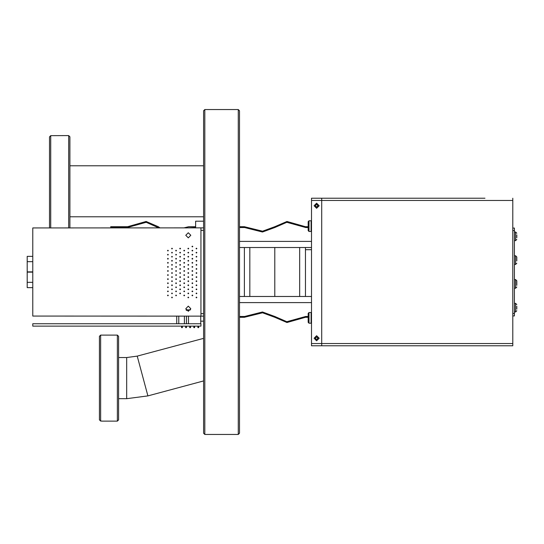 <?xml version="1.0" encoding="UTF-8"?>
<svg xmlns="http://www.w3.org/2000/svg" width="544" height="544" viewBox="0 0 544 544"><rect width="100%" height="100%" fill="white"/><g stroke="black" fill="none" stroke-linecap="round" stroke-linejoin="round"><path stroke-width="0.82" d="M100.62 421.09L99.396 419.866L99.396 336.328L100.62 335.104L100.62 421.09L101.81 421.09M118.558 336.308L118.558 419.886L117.334 421.11L117.334 335.084L118.558 336.308M49.511 227.97L49.511 136.857L50.735 135.633L50.735 227.97M50.735 135.633L68.673 135.619L69.897 136.843L69.897 227.97M68.673 135.619L68.673 227.97M238.238 109.534L239.462 110.758L239.462 433.242L238.238 434.466L238.238 109.534L236.606 109.534M203.585 433.248L203.585 110.752L204.802 109.528L204.802 434.472L203.585 433.248M32.756 271.837L27.2 271.837L27.2 256.387L32.756 256.387M32.756 287.613L27.2 287.613L27.2 272.163L32.756 272.163M516.8 306.265L516.8 309.114M516.8 308.292L516.8 306.877M516.8 285.328L516.8 280.772L516.8 282.479L516.8 280.772L515.576 279.548L514.393 279.548M516.8 260.902L516.8 256.992L516.8 258.672L516.8 256.992L515.576 255.768L514.393 255.768M516.8 260.726L516.8 259.311M516.8 237.762L516.8 234.886M512.761 228.079L514.393 228.079L514.393 315.921L512.761 315.921M311.522 343.55L321.715 343.55L321.715 345.794L321.715 198.206L311.522 198.206L311.522 345.794L512.761 345.794L512.761 343.55L321.715 343.55L321.715 198.206L484.976 198.206M309.026 226.134L309.026 220.789L311.114 220.789L311.114 231.472L309.026 231.472L309.026 226.134M309.026 231.472L308.142 230.588L308.142 221.68L309.026 220.789M484.99 345.794L512.761 345.794M512.761 343.55L512.761 198.206M309.026 317.866L309.026 312.528L311.114 312.528L311.114 323.211L309.026 323.211L309.026 317.866M309.026 323.211L308.142 322.32L308.142 313.412L309.026 312.528M203.585 227.868L32.756 227.97L32.756 316.03L203.585 316.132M186.028 309.856L190.563 309.856M181.975 327.59L181.567 327.59L181.975 327.59M190.128 327.59L189.72 327.59L190.128 327.59M186.048 327.59L185.64 327.59L186.048 327.59M194.208 327.59L193.8 327.59L194.208 327.59M198.281 327.59L198.689 327.59L198.281 327.59M203.585 221.177L195.629 221.177L203.585 221.177L195.629 221.177L195.629 227.97M118.558 398.684L126.711 398.684L126.711 357.51L118.558 357.51M126.711 398.684L147.873 395.903L137.21 356.123L126.711 357.51M514.393 312.018L515.576 312.018L516.8 310.794L515.576 312.018L516.8 310.794L515.576 312.018L515.576 303.334L516.8 304.558L515.576 303.334L516.8 304.558L515.576 303.334L514.393 303.334M514.393 288.232L515.576 288.232L515.576 279.548L516.8 280.772M514.393 264.452L515.576 264.452L515.576 255.768L516.8 256.992M514.393 240.666L515.576 240.666L515.576 231.982L514.393 231.982M308.142 317.254L305.463 317.254L286.926 322.504L274.781 317.254L262.528 312.814L244.365 317.254L239.462 317.254M239.462 316.438L244.589 316.438L262.453 311.991L274.781 316.438L286.844 321.681L305.714 316.438L308.142 316.438M308.142 226.746L305.463 226.746L286.926 221.496L274.781 226.746L262.528 231.186L244.365 226.746L239.462 226.746M239.462 227.562L244.589 227.562L262.453 232.009L274.781 227.562L286.844 222.319L305.714 227.562L308.142 227.562M316.622 335.702L314.072 338.252L316.622 340.802L319.165 338.252L316.622 335.702M316.622 203.198L314.072 205.748L316.622 208.298L319.165 205.748L316.622 203.198M316.622 336.926L315.296 338.252L316.622 339.578L317.948 338.252L316.622 336.926M316.622 204.422L315.296 205.748L316.622 207.074L317.948 205.748L316.622 204.422M171.986 248.941L171.598 248.554L171.986 248.173L172.373 248.554L171.986 248.941M167.906 250.981L167.518 250.594L167.906 250.206L168.293 250.594L167.906 250.981M184.219 250.981L183.831 250.594L184.219 250.206L184.606 250.594L184.219 250.981M180.139 248.941L179.751 248.554L180.139 248.173L180.526 248.554L180.139 248.941M176.059 250.981L175.678 250.594L176.059 250.206L176.446 250.594L176.059 250.981M171.986 253.021L171.598 252.634L171.986 252.246L172.373 252.634L171.986 253.021M167.906 255.061L167.518 254.674L167.906 254.286L168.293 254.674L167.906 255.061M184.219 255.061L183.831 254.674L184.219 254.286L184.606 254.674L184.219 255.061M180.139 253.021L179.751 252.634L180.139 252.246L180.526 252.634L180.139 253.021M176.059 255.061L175.678 254.674L176.059 254.286L176.446 254.674L176.059 255.061M171.986 257.101L171.598 256.714L171.986 256.326L172.373 256.714L171.986 257.101M167.906 259.134L167.518 258.747L167.906 258.359L168.293 258.747L167.906 259.134M184.219 259.134L183.831 258.747L184.219 258.359L184.606 258.747L184.219 259.134M180.139 257.101L179.751 256.714L180.139 256.326L180.526 256.714L180.139 257.101M176.059 259.134L175.678 258.747L176.059 258.359L176.446 258.747L176.059 259.134M171.986 261.174L171.598 260.787L171.986 260.399L172.373 260.787L171.986 261.174M167.906 263.214L167.518 262.827L167.906 262.439L168.293 262.827L167.906 263.214M184.219 263.214L183.831 262.827L184.219 262.439L184.606 262.827L184.219 263.214M180.139 261.174L179.751 260.787L180.139 260.399L180.526 260.787L180.139 261.174M176.059 263.214L175.678 262.827L176.059 262.439L176.446 262.827L176.059 263.214M171.986 265.254L171.598 264.867L171.986 264.479L172.373 264.867L171.986 265.254M167.906 267.288L167.518 266.907L167.906 266.519L168.293 266.907L167.906 267.288M184.219 267.288L183.831 266.907L184.219 266.519L184.606 266.907L184.219 267.288M180.139 265.254L179.751 264.867L180.139 264.479L180.526 264.867L180.139 265.254M176.059 267.288L175.678 266.907L176.059 266.519L176.446 266.907L176.059 267.288M171.986 269.328L171.598 268.94L171.986 268.552L172.373 268.94L171.986 269.328M167.906 271.368L167.518 270.98L167.906 270.592L168.293 270.98L167.906 271.368M184.219 271.368L183.831 270.98L184.219 270.592L184.606 270.98L184.219 271.368M180.139 269.328L179.751 268.94L180.139 268.552L180.526 268.94L180.139 269.328M176.059 271.368L175.678 270.98L176.059 270.592L176.446 270.98L176.059 271.368M171.986 273.408L171.598 273.02L171.986 272.632L172.373 273.02L171.986 273.408M167.906 275.448L167.518 275.06L167.906 274.672L168.293 275.06L167.906 275.448M184.219 275.448L183.831 275.06L184.219 274.672L184.606 275.06L184.219 275.448M180.139 273.408L179.751 273.02L180.139 272.632L180.526 273.02L180.139 273.408M176.059 275.448L175.678 275.06L176.059 274.672L176.446 275.06L176.059 275.448M171.986 277.481L171.598 277.093L171.986 276.712L172.373 277.093L171.986 277.481M167.906 279.521L167.518 279.133L167.906 278.746L168.293 279.133L167.906 279.521M184.219 279.521L183.831 279.133L184.219 278.746L184.606 279.133L184.219 279.521M180.139 277.481L179.751 277.093L180.139 276.712L180.526 277.093L180.139 277.481M176.059 279.521L175.678 279.133L176.059 278.746L176.446 279.133L176.059 279.521M171.986 281.561L171.598 281.173L171.986 280.786L172.373 281.173L171.986 281.561M167.906 283.601L167.518 283.213L167.906 282.826L168.293 283.213L167.906 283.601M184.219 283.601L183.831 283.213L184.219 282.826L184.606 283.213L184.219 283.601M180.139 281.561L179.751 281.173L180.139 280.786L180.526 281.173L180.139 281.561M176.059 283.601L175.678 283.213L176.059 282.826L176.446 283.213L176.059 283.601M171.986 285.641L171.598 285.253L171.986 284.866L172.373 285.253L171.986 285.641M167.906 287.674L167.518 287.286L167.906 286.899L168.293 287.286L167.906 287.674M184.219 287.674L183.831 287.286L184.219 286.899L184.606 287.286L184.219 287.674M180.139 285.641L179.751 285.253L180.139 284.866L180.526 285.253L180.139 285.641M176.059 287.674L175.678 287.286L176.059 286.899L176.446 287.286L176.059 287.674M171.986 289.714L171.598 289.326L171.986 288.939L172.373 289.326L171.986 289.714M167.906 291.754L167.518 291.366L167.906 290.979L168.293 291.366L167.906 291.754M184.219 291.754L183.831 291.366L184.219 290.979L184.606 291.366L184.219 291.754M180.139 289.714L179.751 289.326L180.139 288.939L180.526 289.326L180.139 289.714M176.059 291.754L175.678 291.366L176.059 290.979L176.446 291.366L176.059 291.754M171.986 293.794L171.598 293.406L171.986 293.019L172.373 293.406L171.986 293.794M192.372 246.908L191.984 246.52L192.372 246.133L192.76 246.52L192.372 246.908M196.445 248.941L196.058 248.554L196.445 248.173L196.833 248.554L196.445 248.941M188.292 248.941L187.904 248.554L188.292 248.173L188.68 248.554L188.292 248.941M192.372 250.981L191.984 250.594L192.372 250.206L192.76 250.594L192.372 250.981M196.445 253.021L196.058 252.634L196.445 252.246L196.833 252.634L196.445 253.021M188.292 253.021L187.904 252.634L188.292 252.246L188.68 252.634L188.292 253.021M192.372 255.061L191.984 254.674L192.372 254.286L192.76 254.674L192.372 255.061M196.445 257.101L196.058 256.714L196.445 256.326L196.833 256.714L196.445 257.101M188.292 257.101L187.904 256.714L188.292 256.326L188.68 256.714L188.292 257.101M192.372 259.134L191.984 258.747L192.372 258.359L192.76 258.747L192.372 259.134M196.445 261.174L196.058 260.787L196.445 260.399L196.833 260.787L196.445 261.174M188.292 261.174L187.904 260.787L188.292 260.399L188.68 260.787L188.292 261.174M192.372 263.214L191.984 262.827L192.372 262.439L192.76 262.827L192.372 263.214M196.445 265.254L196.058 264.867L196.445 264.479L196.833 264.867L196.445 265.254M188.292 265.254L187.904 264.867L188.292 264.479L188.68 264.867L188.292 265.254M192.372 267.288L191.984 266.907L192.372 266.519L192.76 266.907L192.372 267.288M196.445 269.328L196.058 268.94L196.445 268.552L196.833 268.94L196.445 269.328M188.292 269.328L187.904 268.94L188.292 268.552L188.68 268.94L188.292 269.328M192.372 271.368L191.984 270.98L192.372 270.592L192.76 270.98L192.372 271.368M196.445 273.408L196.058 273.02L196.445 272.632L196.833 273.02L196.445 273.408M188.292 273.408L187.904 273.02L188.292 272.632L188.68 273.02L188.292 273.408M192.372 275.448L191.984 275.06L192.372 274.672L192.76 275.06L192.372 275.448M196.445 277.481L196.058 277.093L196.445 276.712L196.833 277.093L196.445 277.481M188.292 277.481L187.904 277.093L188.292 276.712L188.68 277.093L188.292 277.481M192.372 279.521L191.984 279.133L192.372 278.746L192.76 279.133L192.372 279.521M196.445 281.561L196.058 281.173L196.445 280.786L196.833 281.173L196.445 281.561M188.292 281.561L187.904 281.173L188.292 280.786L188.68 281.173L188.292 281.561M192.372 283.601L191.984 283.213L192.372 282.826L192.76 283.213L192.372 283.601M196.445 285.641L196.058 285.253L196.445 284.866L196.833 285.253L196.445 285.641M188.292 285.641L187.904 285.253L188.292 284.866L188.68 285.253L188.292 285.641M192.372 287.674L191.984 287.286L192.372 286.899L192.76 287.286L192.372 287.674M196.445 289.714L196.058 289.326L196.445 288.939L196.833 289.326L196.445 289.714M188.292 289.714L187.904 289.326L188.292 288.939L188.68 289.326L188.292 289.714M192.372 291.754L191.984 291.366L192.372 290.979L192.76 291.366L192.372 291.754M196.445 293.794L196.058 293.406L196.445 293.019L196.833 293.406L196.445 293.794M188.292 293.794L187.904 293.406L188.292 293.019L188.68 293.406L188.292 293.794M167.906 295.827L167.518 295.446L167.906 295.059L168.293 295.446L167.906 295.827M184.219 295.827L183.831 295.446L184.219 295.059L184.606 295.446L184.219 295.827M180.139 293.794L179.751 293.406L180.139 293.019L180.526 293.406L180.139 293.794M176.059 295.827L175.678 295.446L176.059 295.059L176.446 295.446L176.059 295.827M171.986 297.867L171.598 297.48L171.986 297.092L172.373 297.48L171.986 297.867M192.372 295.827L191.984 295.446L192.372 295.059L192.76 295.446L192.372 295.827M196.445 297.867L196.058 297.48L196.445 297.092L196.833 297.48L196.445 297.867M188.292 297.867L187.904 297.48L188.292 297.092L188.68 297.48L188.292 297.867M188.292 237.857L185.742 235.307L188.292 232.757L190.842 235.307L188.292 237.857M188.292 311.243L185.742 308.693L188.292 306.143L190.842 308.693L188.292 311.243M158.848 227.97L146.207 222.319L127.337 227.562L110.724 227.562L110.724 226.746L127.588 226.746L146.125 221.496L158.277 226.746L160.106 227.97M101.81 335.104L100.62 335.104M238.238 434.466L236.606 434.466M311.522 249.676L305.667 249.676M274.781 296.46L274.781 247.54L299.696 247.54L299.696 296.46L239.462 296.46M311.522 296.46L299.696 296.46M274.781 247.54L244.365 247.54L244.365 296.46M311.522 247.54L305.463 247.54L305.463 296.46M239.462 247.54L244.365 247.54M299.696 247.54L305.463 247.54M516.8 308.468L516.8 309.087M516.8 282.479L516.8 283.098M516.8 283.274L516.8 284.512M516.8 284.689L516.8 285.301M516.8 234.913L516.8 235.532M516.8 235.708L516.8 236.946M516.8 237.123L516.8 237.735M200.933 316.03L200.933 227.97M200.933 323.721L200.933 326.128L32.756 326.128L32.756 323.721L200.933 323.721M203.585 321.15L200.729 321.15L200.729 316.03L200.729 323.721M176.752 316.03L176.752 323.721M186.456 323.721L186.456 316.03L186.456 323.721M186.456 310.461L186.456 309.856L186.456 310.461M195.629 227.562L185.613 227.97M195.629 226.746L188.686 226.746L183.641 227.97M249.846 247.54L249.846 296.46M512.761 230.527L514.393 230.527M512.761 313.473L514.393 313.473M512.761 200.45L311.522 200.45M203.585 313.609L200.933 313.609M200.933 230.391L203.585 230.391M188.496 323.721L188.496 316.03M188.496 311.236L188.496 309.856M184.423 316.03L184.423 323.721M178.792 323.721L178.792 316.03M101.81 335.084L117.334 335.084M101.81 421.11L117.334 421.11M203.585 338.341L137.21 356.123M203.585 380.97L147.873 395.903M236.606 109.528L204.802 109.528M236.606 434.472L204.802 434.472M239.462 241.42L311.522 241.42M239.462 302.58L311.522 302.58M203.585 165.791L69.897 165.791M203.585 216.757L69.897 216.757M32.756 261.644L27.2 261.644M32.756 282.356L27.2 282.356M515.576 288.232L516.8 287.008L515.576 288.232M515.576 264.452L516.8 263.228L515.576 264.452M515.576 231.982L516.8 233.206M515.576 240.666L516.8 239.442M515.576 303.334L516.8 304.558M515.576 312.018L516.8 310.794M311.522 223.319L311.114 223.319M311.522 228.949L311.114 228.949M311.522 315.051L311.114 315.051M311.522 320.681L311.114 320.681M189.72 326.128L189.72 327.59L189.72 326.128M182.383 326.128L182.383 327.59M181.567 326.128L181.567 327.59M190.536 326.128L190.536 327.59M186.456 326.128L186.456 327.59L186.456 326.128M194.616 326.128L194.616 327.59L194.616 326.128M185.64 326.128L185.64 327.59M193.8 326.128L193.8 327.59M197.873 326.128L197.873 327.59M198.689 327.59L198.689 326.128L198.689 327.59"/></g></svg>
